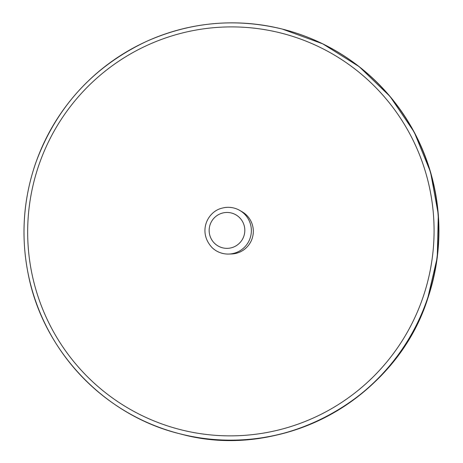 <?xml version="1.0" encoding="UTF-8"?>
<svg xmlns="http://www.w3.org/2000/svg" width="463" height="463" viewBox="0 0 463 463"><rect width="100%" height="100%" fill="white"/><g stroke="black" fill="none" stroke-linecap="round" stroke-linejoin="round"><path stroke-width="0.69" d="M239.736 210.405L242.085 211.765A22.612 22.45 104.1 0 1 231.471 253.973L228.757 254.054A23.381 23.214 104.1 0 1 212.251 247.792C197.325 232.061 207.546 211.319 222.228 208.113A23.381 23.214 104.1 0 1 250.066 238.318A23.381 23.214 104.1 0 1 228.757 254.054M221.111 247.369A17.953 17.826 104.1 0 1 210.15 224.549A17.953 17.826 104.1 0 1 232.86 213.443A17.953 17.826 104.1 0 1 243.822 236.257A17.953 17.826 104.1 0 1 221.111 247.369M163.937 424.681A204.571 203.118 104.1 0 1 39.008 164.678A204.571 203.118 104.1 0 1 297.807 38.088A204.571 203.118 104.1 0 1 422.736 298.091A204.571 203.118 104.1 0 1 163.937 424.681M163.057 428.744A208.744 207.262 104.1 0 1 32.775 172.138A208.744 207.262 104.1 0 1 282.268 29.065A208.744 207.262 104.1 0 1 299.654 34.262A208.744 207.262 104.1 0 1 427.135 299.573A208.744 207.262 104.1 0 1 180.443 433.941A208.744 207.262 104.1 0 1 163.057 428.744M282.488 29.117A208.744 207.262 104.1 0 1 299.879 34.32A208.744 207.262 104.1 0 1 427.355 299.625A208.744 207.262 104.1 0 1 180.668 433.999L180.443 433.941C104.997 415.838 43.435 351.452 28.37 274.895C20.708 237.137 23.098 199.999 35.529 163.48C55.867 107.63 92.756 66.979 146.204 41.531C190.212 21.94 235.563 17.785 282.268 29.065L322.786 43.863L359.184 66.655L390.101 96.507L414.235 132.146L430.538 172.051L438.316 214.462L437.251 257.602L427.39 299.63C395.28 399.517 281.139 461.698 180.668 433.999"/></g></svg>
